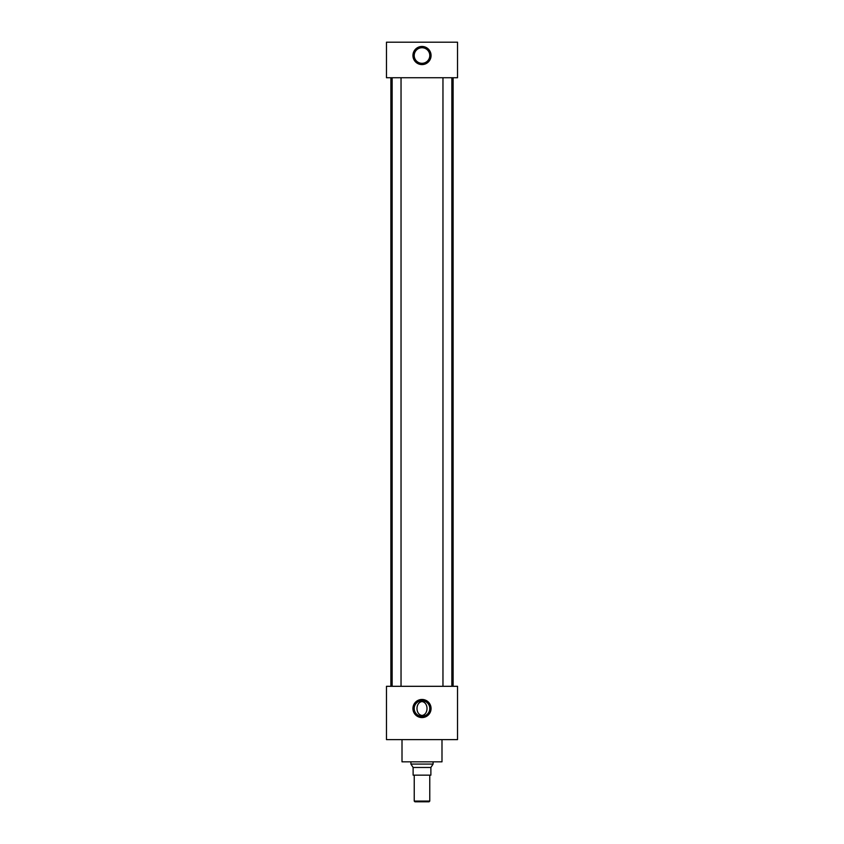 <?xml version="1.0" encoding="UTF-8"?>
<svg xmlns="http://www.w3.org/2000/svg" width="844" height="844" viewBox="0 0 844 844"><rect width="100%" height="100%" fill="white"/><g stroke="black" fill="none" stroke-linecap="round" stroke-linejoin="round"><path stroke-width="1.27" d="M422 699.454A9.062 9.062 0 0 0 412.938 708.517A9.062 9.062 0 0 0 422 717.579A9.062 9.062 0 0 0 431.062 708.517A9.062 9.062 0 0 0 422 699.454M422 699.781A8.735 8.735 0 0 0 413.265 708.517A8.735 8.735 0 0 0 422 717.252A8.735 8.735 0 0 0 430.735 708.517A8.735 8.735 0 0 0 422 699.781M422 700.172A8.335 8.335 0 0 0 413.666 708.517A8.335 8.335 0 0 0 422 716.851A8.335 8.335 0 0 0 430.334 708.517A8.335 8.335 0 0 0 422 700.172M422 700.731A7.786 7.786 0 0 0 414.214 708.517A7.786 7.786 0 0 0 422 716.303A7.786 7.786 0 0 0 429.786 708.517A7.786 7.786 0 0 0 422 700.731M422 701.564C415.311 702.503 415.332 714.551 422 715.469C428.678 714.541 428.678 702.493 422 701.564M422 46.462A9.062 9.062 0 0 0 412.938 55.525A9.062 9.062 0 0 0 422 64.587A9.062 9.062 0 0 0 431.062 55.525A9.062 9.062 0 0 0 422 46.462M422 46.789A8.735 8.735 0 0 0 413.265 55.525A8.735 8.735 0 0 0 422 64.26A8.735 8.735 0 0 0 430.735 55.525A8.735 8.735 0 0 0 422 46.789M422 47.19A8.335 8.335 0 0 0 413.666 55.525A8.335 8.335 0 0 0 422 63.87A8.335 8.335 0 0 0 430.334 55.525A8.335 8.335 0 0 0 422 47.19M422 47.739A7.786 7.786 0 0 0 414.214 55.525A7.786 7.786 0 0 0 422 63.311A7.786 7.786 0 0 0 429.786 55.525A7.786 7.786 0 0 0 422 47.739M401.037 686.309L401.037 77.732M392.154 686.309L392.154 77.732M451.846 686.309L451.846 77.732M442.963 686.309L442.963 77.732M441.992 739.608L441.992 761.826L402.008 761.826L402.008 739.608M453.112 686.309L453.112 77.732M390.888 686.309L390.888 77.732M457.532 77.732L386.468 77.732L386.468 42.2L457.532 42.2L457.532 77.732M457.532 686.309L386.468 686.309L386.468 739.608L457.532 739.608L457.532 686.309M433.088 764.084L430.883 767.47L413.117 767.47L410.912 764.084L433.088 764.084L433.088 761.826M410.912 764.084L410.912 761.826M429.765 801.093L429.058 801.8L414.942 801.8L414.235 801.093L429.765 801.093L429.765 775.151M414.235 801.093L414.235 775.151M413.117 767.365L413.117 775.151L430.883 775.151L430.883 767.47"/></g></svg>
